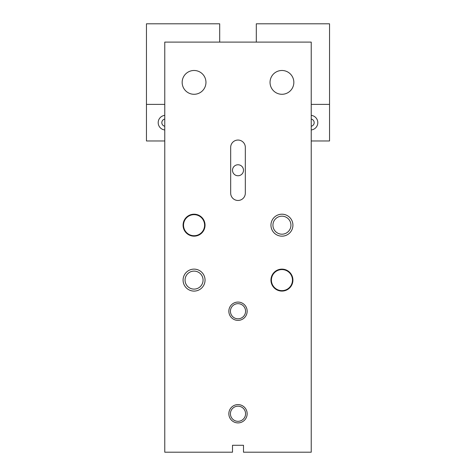 <?xml version="1.0" encoding="UTF-8"?>
<svg xmlns="http://www.w3.org/2000/svg" width="476" height="476" viewBox="0 0 476 476"><rect width="100%" height="100%" fill="white"/><g stroke="black" fill="none" stroke-linecap="round" stroke-linejoin="round"><path stroke-width="0.71" d="M238 406.183A7.568 7.568 0 0 0 231.443 417.535A7.568 7.568 0 0 0 244.557 417.535A7.568 7.568 0 0 0 238 406.183M238 404.6A9.151 9.151 0 0 1 245.925 418.333A9.151 9.151 0 0 1 230.075 418.333A9.151 9.151 0 0 1 238 404.6M238 303.664A7.568 7.568 0 0 0 231.443 315.017A7.568 7.568 0 0 0 244.557 315.017A7.568 7.568 0 0 0 238 303.664M238 302.076A9.151 9.151 0 0 1 245.925 315.808A9.151 9.151 0 0 1 230.075 315.808A9.151 9.151 0 0 1 238 302.076M194.059 271.106A9.002 9.002 0 0 0 186.265 284.606A9.002 9.002 0 0 0 201.86 284.606A9.002 9.002 0 0 0 194.059 271.106M194.059 269.124A10.984 10.984 0 0 1 203.573 285.6A10.984 10.984 0 0 1 184.551 285.6A10.984 10.984 0 0 1 194.059 269.124M281.941 216.181A9.002 9.002 0 0 0 274.14 229.688A9.002 9.002 0 0 0 289.735 229.688A9.002 9.002 0 0 0 281.941 216.181M281.941 214.2A10.984 10.984 0 0 1 291.449 230.676A10.984 10.984 0 0 1 272.427 230.676A10.984 10.984 0 0 1 281.941 214.2M194.059 214.2A10.984 10.984 0 0 1 203.573 230.676A10.984 10.984 0 0 1 184.551 230.676A10.984 10.984 0 0 1 194.059 214.2M194.059 214.658A10.526 10.526 0 0 0 184.944 230.449A10.526 10.526 0 0 0 203.181 230.449A10.526 10.526 0 0 0 194.059 214.658M281.941 269.124A10.984 10.984 0 0 1 291.449 285.6A10.984 10.984 0 0 1 272.427 285.6A10.984 10.984 0 0 1 281.941 269.124M281.941 269.583A10.526 10.526 0 0 0 272.819 285.374A10.526 10.526 0 0 0 291.056 285.374A10.526 10.526 0 0 0 281.941 269.583M243.492 170.259A5.492 5.492 0 0 0 235.251 165.505A5.492 5.492 0 0 0 235.251 175.019A5.492 5.492 0 0 0 243.492 170.259M205.959 82.384A11.9 11.9 0 0 0 188.109 72.078A11.9 11.9 0 0 0 188.109 92.689A11.9 11.9 0 0 0 205.959 82.384M293.841 82.384A11.9 11.9 0 0 0 275.991 72.078A11.9 11.9 0 0 0 275.991 92.689A11.9 11.9 0 0 0 293.841 82.384M311.233 452.2L311.233 42.108L164.767 42.108L164.767 452.2L232.508 452.2L232.508 445.28L243.492 445.28L243.492 452.2L311.233 452.2M245.324 193.149A7.324 7.324 0 0 1 238 200.467A7.324 7.324 0 0 1 230.676 193.149L230.676 147.376A7.324 7.324 0 0 1 238 140.051A7.324 7.324 0 0 1 245.324 147.376L245.324 193.149M164.767 115.376A7.324 7.324 0 0 0 164.767 129.948M164.767 119.071A3.659 3.659 0 0 0 164.767 126.247M164.767 140.967L146.459 140.967L146.459 104.393L164.767 104.393M219.692 42.108L219.692 23.8L146.459 23.8L146.459 104.393M311.233 129.948A7.324 7.324 0 0 0 311.233 115.376M311.233 126.247A3.659 3.659 0 0 0 311.233 119.071M311.233 104.393L329.541 104.393L329.541 140.967L311.233 140.967M329.541 104.393L329.541 23.8L256.308 23.8L256.308 42.108"/></g></svg>
